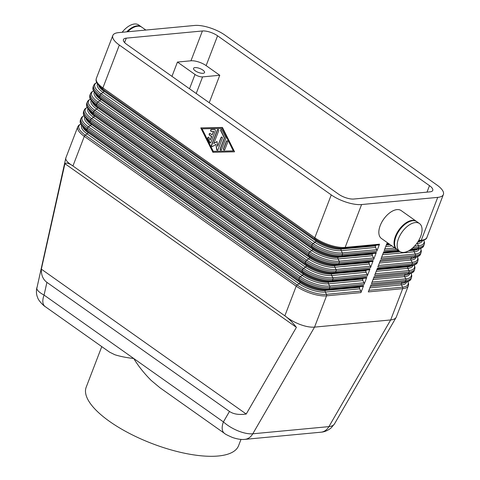 <?xml version="1.0" encoding="UTF-8"?>
<svg xmlns="http://www.w3.org/2000/svg" width="480" height="480" viewBox="0 0 480 480"><rect width="100%" height="100%" fill="white"/><g stroke="black" fill="none" stroke-linecap="round" stroke-linejoin="round"><path stroke-width="0.72" d="M72.936 165.978L284.832 315.81C288.822 318.672 292.674 322.524 296.4 327.354L246.228 414.024C239.112 415.05 233.526 414.192 229.47 411.444L46.914 282.366C43.008 279.48 41.148 275.076 41.34 269.154L64.926 163.68C66.324 162.468 69 163.236 72.936 165.978L84.3 136.35L296.214 286.2L284.88 315.738C289.038 319.236 294 322.11 299.754 324.36C305.508 326.526 310.44 327.444 314.544 327.12L390.672 319.95L328.914 426.624A15.186 11.544 84.6 0 1 322.344 431.958A15.186 11.544 84.6 0 1 321 432.198A15.186 11.544 84.6 0 1 320.982 432.198L244.854 439.368A15.186 11.544 84.6 0 1 244.518 439.392M321 432.192C322.068 432.084 326.112 431.952 331.176 427.896L334.494 423.876C333.564 425.43 331.704 426.342 328.914 426.624L252.786 433.794C248.682 434.118 243.78 433.152 238.08 430.89C232.386 428.538 227.496 425.544 223.416 421.908A15.186 8.262 125.3 0 0 222.696 431.004A15.186 8.262 125.3 0 0 224.448 433.362A15.186 8.262 125.3 0 0 224.472 433.38A15.186 8.262 125.3 0 0 224.82 433.602M124.59 42.546L126.276 38.148A11.388 4.044 21 0 0 123.444 39.582A11.388 4.044 21 0 0 123.354 40.254A11.388 4.044 21 0 0 126.708 44.358L338.628 194.208A11.388 4.044 21 0 0 346.302 197.904A11.388 4.044 21 0 0 353.796 199.032L429.924 191.856A11.388 4.044 21 0 0 432.756 190.422A11.388 4.044 21 0 0 432.846 189.75A11.388 4.044 21 0 0 429.492 185.646L427.002 192.132M196.206 93.504L202.584 76.89A5.694 2.022 -159 0 1 198.84 76.326A5.694 2.022 -159 0 1 195 74.478L177.45 62.064L190.956 60.792A11.388 4.044 -159 0 1 198.45 61.92A11.388 4.044 -159 0 1 206.124 65.616L219.774 75.27L209.238 102.714M206.124 65.616L217.572 35.802A11.388 4.044 21 0 0 209.898 32.1A11.388 4.044 21 0 0 202.404 30.978L190.956 60.792M109.608 352.158L45.126 306.564A15.186 8.262 -54.7 0 1 43.35 304.194A15.186 8.262 -54.7 0 1 44.07 295.092C39.636 292.704 37.206 290.526 36.786 288.552L65.796 158.052L77.766 126.798A22.776 8.088 21 0 0 77.58 128.142A22.776 8.088 21 0 0 84.3 136.35A1.518 0.828 -54.7 0 1 84.684 135.672A1.518 0.828 -54.7 0 1 85.23 135.156A22.014 7.818 -159 0 1 80.856 124.02M72.96 165.888C68.562 163.332 66.168 161.01 65.772 158.91L65.796 158.052M145.854 30.054L141.768 27.168A17.082 9.294 125.3 0 0 137.628 26.208A17.082 9.294 125.3 0 0 127.668 31.77M141.504 26.994A17.082 9.294 125.3 0 0 141.246 26.802L138.648 24.96A17.082 9.294 125.3 0 0 134.508 24A17.082 9.294 125.3 0 0 122.13 32.292M141.246 26.802A17.082 9.294 125.3 0 0 137.106 25.836A17.082 9.294 125.3 0 0 126.696 31.86M416.604 221.52A17.082 9.294 125.3 0 0 416.352 221.328A17.082 9.294 125.3 0 0 412.212 220.368A17.082 9.294 125.3 0 0 396.942 233.058A17.082 9.294 125.3 0 0 396.63 249.222A17.082 9.294 125.3 0 0 396.894 249.396M416.352 221.328L401.142 210.57A17.082 9.294 125.3 0 0 397.002 209.61A17.082 9.294 125.3 0 0 381.732 222.3A17.082 9.294 125.3 0 0 381.414 238.464L396.63 249.222M415.332 222.57A17.082 9.294 125.3 0 0 400.062 235.266A17.082 9.294 125.3 0 0 399.75 251.43A17.082 9.294 125.3 0 0 403.89 252.39A17.082 9.294 125.3 0 0 419.16 239.694A17.082 9.294 125.3 0 0 419.472 223.536A17.082 9.294 125.3 0 0 415.332 222.57M419.472 223.536L416.874 221.694A17.082 9.294 125.3 0 0 412.734 220.734A17.082 9.294 125.3 0 0 397.464 233.424A17.082 9.294 125.3 0 0 397.146 249.588L399.75 251.43M203.076 73.302A5.886 2.088 -159 0 1 196.656 71.664A5.886 2.088 -159 0 1 193.554 68.34A5.886 2.088 -159 0 1 195.018 67.602A5.886 2.088 -159 0 1 201.438 69.234A5.886 2.088 -159 0 1 204.54 72.558A5.886 2.088 -159 0 1 203.076 73.302M376.014 245.202A1.518 1.152 -95.4 0 0 375.99 245.22A1.518 1.152 -95.4 0 0 375.6 245.784L375.552 245.91A1.518 1.152 -95.4 0 0 375.432 246.672A1.518 1.152 -95.4 0 0 375.63 247.428L376.746 249.678A1.518 1.152 84.6 0 1 376.944 250.434A1.518 1.152 84.6 0 1 376.83 251.19L379.518 244.182L345.138 247.422L361.596 204.546A22.776 8.088 -159 0 1 346.608 202.296A22.776 8.088 -159 0 1 331.26 194.904L314.802 237.774L102.882 87.93L119.34 45.054A22.776 8.088 -159 0 1 112.626 36.846A22.776 8.088 -159 0 1 112.812 35.502A22.776 8.088 -159 0 1 118.476 32.634L194.604 25.464A22.776 8.088 -159 0 1 209.592 27.714A22.776 8.088 -159 0 1 224.934 35.106L436.854 184.956A22.776 8.088 -159 0 1 443.574 193.164A22.776 8.088 -159 0 1 443.382 194.502A22.776 8.088 -159 0 1 437.724 197.376L421.266 240.246L418.716 240.486M379.518 244.182A1.518 1.152 84.6 0 1 379.128 244.746A1.518 1.152 84.6 0 1 378.624 244.956A1.518 1.152 84.6 0 1 378.558 244.962L344.304 248.19M372.834 253.482A1.518 1.152 -95.4 0 0 372.81 253.5A1.518 1.152 -95.4 0 0 372.42 254.064L372.372 254.196A1.518 1.152 -95.4 0 0 372.252 254.952A1.518 1.152 -95.4 0 0 372.45 255.708L373.572 257.958A1.518 1.152 84.6 0 1 373.764 258.714A1.518 1.152 84.6 0 1 373.65 259.476L376.338 252.462A1.518 1.152 84.6 0 1 375.948 253.026A1.518 1.152 84.6 0 1 375.444 253.236A1.518 1.152 84.6 0 1 375.378 253.242L341.124 256.47M369.654 261.768A1.518 1.152 -95.4 0 0 369.63 261.786A1.518 1.152 -95.4 0 0 369.24 262.35L369.192 262.476A1.518 1.152 -95.4 0 0 369.078 263.238A1.518 1.152 -95.4 0 0 369.27 263.988L370.392 266.244A1.518 1.152 84.6 0 1 370.584 266.994A1.518 1.152 84.6 0 1 370.47 267.756L373.164 260.742A1.518 1.152 84.6 0 1 372.768 261.306A1.518 1.152 84.6 0 1 372.264 261.522A1.518 1.152 84.6 0 1 372.198 261.522L337.944 264.75M366.474 270.048A1.518 1.152 -95.4 0 0 366.456 270.066A1.518 1.152 -95.4 0 0 366.06 270.63L366.012 270.756A1.518 1.152 -95.4 0 0 365.898 271.518A1.518 1.152 -95.4 0 0 366.09 272.274L367.212 274.524A1.518 1.152 84.6 0 1 367.404 275.28A1.518 1.152 84.6 0 1 367.29 276.036L369.984 269.028A1.518 1.152 84.6 0 1 369.588 269.592A1.518 1.152 84.6 0 1 369.084 269.802A1.518 1.152 84.6 0 1 369.024 269.808L334.77 273.036M363.3 278.328A1.518 1.152 -95.4 0 0 363.276 278.346A1.518 1.152 -95.4 0 0 362.88 278.91L362.832 279.042A1.518 1.152 -95.4 0 0 362.718 279.798A1.518 1.152 -95.4 0 0 362.91 280.554L364.032 282.804A1.518 1.152 84.6 0 1 364.224 283.56A1.518 1.152 84.6 0 1 364.11 284.322L366.804 277.308A1.518 1.152 84.6 0 1 366.408 277.872A1.518 1.152 84.6 0 1 365.904 278.082A1.518 1.152 84.6 0 1 365.844 278.088L331.59 281.316M360.12 286.614A1.518 1.152 -95.4 0 0 360.096 286.632A1.518 1.152 -95.4 0 0 359.7 287.196L359.652 287.322A1.518 1.152 -95.4 0 0 359.538 288.084A1.518 1.152 -95.4 0 0 359.73 288.834L360.852 291.09A1.518 1.152 84.6 0 1 361.044 291.84A1.518 1.152 84.6 0 1 360.93 292.602L363.624 285.588A1.518 1.152 84.6 0 1 363.228 286.152A1.518 1.152 84.6 0 1 362.724 286.368A1.518 1.152 84.6 0 1 362.664 286.368L328.41 289.596M109.602 352.158L114.822 354.726C120.138 356.424 126.45 357.684 133.74 358.5C138.372 366.12 144.204 373.44 151.224 380.472L159.99 387.786L224.472 433.38M240.996 439.392L238.566 445.716A81.612 28.98 -159 0 1 218.28 456A81.612 28.98 -159 0 1 129.198 433.29A81.612 28.98 -159 0 1 86.184 387.222L101.772 346.62M215.322 130.908L210.924 142.368A0.948 0.72 84.6 0 1 209.67 142.398L207.804 138.648A0.948 0.72 84.6 0 1 209.004 137.67L210.174 140.016L211.506 136.548L209.556 135.168A0.948 0.72 84.6 0 1 210.192 133.512L212.142 134.892L213.474 131.418L211.386 131.466A0.948 0.72 84.6 0 1 211.29 129.57L214.62 129.498A0.948 0.72 84.6 0 1 215.322 130.908M211.398 129.57A0.948 0.72 -95.4 0 0 211.632 131.442L213.714 131.394L212.142 134.892M209.904 133.398A0.948 0.72 -95.4 0 0 209.796 135.144L211.752 136.524L210.174 140.016M208.44 137.22A0.948 0.72 -95.4 0 0 208.05 138.624L209.916 142.374A0.948 0.72 -95.4 0 0 210.48 142.83M224.82 149.646A0.948 0.72 84.6 0 1 223.524 148.728L226.38 141.276A0.948 0.72 84.6 0 1 227.682 142.2L224.82 149.646M227.07 140.796A0.948 0.72 -95.4 0 0 226.626 141.252L223.77 148.704A0.948 0.72 -95.4 0 0 224.382 150.108M233.274 150.888L222.318 128.364L202.074 128.826L213.27 151.32L233.274 150.888L222.318 128.364M222.072 128.388L202.074 128.826M222.438 127.434L234.576 151.806L212.904 152.28L200.772 127.902L222.438 127.434M201.024 127.896L213.15 152.256L234.564 151.788M225.816 138.45L221.49 149.718A0.948 0.72 84.6 0 1 220.188 148.8L224.334 138.006L220.74 130.788A0.948 0.72 84.6 0 1 221.94 129.81L225.768 137.502A0.948 0.72 84.6 0 1 225.816 138.45M221.376 129.36A0.948 0.72 -95.4 0 0 220.986 130.764L224.58 137.982L220.434 148.776A0.948 0.72 -95.4 0 0 221.052 150.18M217.05 141.63L213.768 143.562L217.038 141.51L217.668 146.322L221.052 137.508A0.948 0.72 84.6 0 1 222.354 138.426L217.986 149.796A0.948 0.72 84.6 0 1 216.624 149.448L215.952 144.336L212.478 146.52A0.948 0.72 84.6 0 1 211.488 145.2L217.356 129.912A0.948 0.72 84.6 0 1 218.658 130.83L213.768 143.562M218.04 129.432A0.948 0.72 -95.4 0 0 217.602 129.888L211.734 145.176A0.948 0.72 -95.4 0 0 212.346 146.58M215.952 144.336L216.87 149.43A0.948 0.72 -95.4 0 0 217.548 150.258M221.736 137.028A0.948 0.72 -95.4 0 0 221.298 137.484L217.668 146.322M119.34 45.054L331.26 194.904M217.572 35.802L429.492 185.646M398.286 250.392L383.706 251.766L381.018 258.78L415.398 255.54L414.906 256.812L380.526 260.052L377.838 267.06L412.218 263.826L411.726 265.092L377.346 268.332L374.658 275.346L409.038 272.106L408.552 273.378L374.172 276.612L371.478 283.626L405.858 280.386L405.372 281.658L370.992 284.898L368.298 291.906L402.678 288.672L390.672 319.95C393.462 319.668 395.304 318.78 396.21 317.28L408.342 285.798A22.776 8.088 21 0 1 402.678 288.672A1.518 1.152 84.6 0 0 402.792 287.91A1.518 1.152 84.6 0 0 402.6 287.154L368.904 290.328M388.326 243.348L386.886 243.486L384.192 250.5L396.768 249.312M361.596 204.546L437.724 197.376M202.584 76.89L219.774 75.27M177.45 62.064L171.966 76.362M126.276 38.148L202.404 30.978M246.228 414.024L41.34 269.154M64.926 163.68L296.4 327.354M229.47 411.444L223.416 421.908L44.07 295.092L46.914 282.366M360.852 291.09L326.472 294.324A22.014 7.818 -159 0 1 297.15 285.006A1.518 0.828 -54.7 0 0 296.604 285.522A1.518 0.828 -54.7 0 0 296.214 286.2A22.776 8.088 21 0 0 311.562 293.592A22.776 8.088 21 0 0 326.55 295.842L314.544 327.12L252.786 433.794A15.186 11.544 84.6 0 1 246.216 439.134A15.186 11.544 84.6 0 1 244.884 439.368A15.186 11.544 84.6 0 1 244.854 439.368M195 74.478L189.516 88.77M423.798 240.258A22.014 7.818 -159 0 1 418.494 245.742A1.518 1.152 84.6 0 1 418.692 246.498A1.518 1.152 84.6 0 1 418.572 247.26L418.086 248.532L411.144 249.186M416.682 243.558L417.378 243.492L418.494 245.742L414.534 246.12M394.86 247.968L384.804 248.916M390.018 244.548L386.346 244.896M386.61 244.2L389.19 243.96L386.61 244.206M418.278 241.218L420.306 241.026A1.518 1.152 84.6 0 0 420.366 241.026C424.494 240.264 426.678 239.046 426.93 237.378A22.776 8.088 -159 0 1 421.266 240.246A1.518 1.152 84.6 0 1 420.87 240.81A1.518 1.152 84.6 0 1 420.366 241.026L418.278 241.224M376.746 249.678L342.366 252.918A22.014 7.818 -159 0 1 313.044 243.594L101.124 93.744A22.014 7.818 -159 0 1 96.756 82.608M376.338 252.462L341.958 255.702L342.45 254.43A1.518 1.152 -95.4 0 0 342.564 253.668A1.518 1.152 -95.4 0 0 342.366 252.918L341.25 250.668L375.63 247.428M376.83 251.19L342.45 254.43A22.776 8.088 21 0 1 327.462 252.18A22.776 8.088 21 0 1 312.114 244.788L311.628 246.06L99.708 96.21L100.194 94.938L312.114 244.788A1.518 0.828 -54.7 0 1 312.498 244.11A1.518 0.828 -54.7 0 1 313.044 243.594L314.958 242.31A19.74 7.008 21 0 0 341.25 250.668A1.518 1.152 -95.4 0 1 341.052 249.912A1.518 1.152 -95.4 0 1 341.172 249.15A18.978 6.738 -159 0 1 315.888 241.116A1.518 0.828 -54.7 0 1 315.504 241.788A1.518 0.828 -54.7 0 1 314.958 242.31L103.038 92.46A1.518 0.828 -54.7 0 0 103.584 91.938A1.518 0.828 -54.7 0 0 103.968 91.266A18.978 6.738 -159 0 1 98.508 85.158M93.18 86.658C92.904 88.308 91.776 89.7 96.678 94.83A22.014 7.818 21 0 0 99.756 97.308A1.518 0.828 125.3 0 1 99.582 96.858A1.518 0.828 125.3 0 1 99.708 96.21A22.776 8.088 -159 0 1 92.988 88.002A22.776 8.088 -159 0 1 93.18 86.658L93.666 85.386A22.776 8.088 21 0 0 93.474 86.73A22.776 8.088 21 0 0 100.194 94.938A1.518 0.828 -54.7 0 1 100.578 94.266A1.518 0.828 -54.7 0 1 101.124 93.744L103.038 92.46A19.74 7.008 21 0 1 97.512 83.892M98.646 85.314A18.978 6.738 21 0 0 104.016 91.14L315.936 240.99A1.518 0.828 125.3 0 0 316.062 240.336A1.518 0.828 125.3 0 0 315.888 239.886A19.74 7.008 -159 0 0 340.884 248.316L344.244 248.196A1.518 1.152 84.6 0 0 344.748 247.986A1.518 1.152 84.6 0 0 345.138 247.422A22.776 8.088 -159 0 1 330.15 245.172A22.776 8.088 -159 0 1 314.802 237.774A1.518 0.828 125.3 0 0 314.682 238.428A1.518 0.828 125.3 0 0 314.856 238.878A22.014 7.818 21 0 0 342.732 248.28A22.014 7.818 21 0 0 344.178 248.202A1.518 1.152 84.6 0 0 344.244 248.196L378.624 244.956M96.354 78.378C96.084 80.028 94.95 81.414 99.858 86.55A22.014 7.818 21 0 0 102.936 89.028A1.518 0.828 125.3 0 1 102.762 88.578A1.518 0.828 125.3 0 1 102.882 87.93A22.776 8.088 -159 0 1 96.168 79.722A22.776 8.088 -159 0 1 96.354 78.378L112.812 35.502M375.552 245.91L341.22 249.024A18.978 6.738 21 0 1 315.936 240.99L104.016 91.14A1.518 0.828 125.3 0 0 104.142 90.486A1.518 0.828 125.3 0 0 103.968 90.036L315.888 239.886L103.968 90.036A19.74 7.008 -159 0 1 101.208 87.81L99.858 86.55M341.898 248.298A1.518 1.152 84.6 0 0 341.61 248.46A1.518 1.152 84.6 0 0 341.22 249.024L375.6 245.784M420.618 248.538A22.014 7.818 -159 0 1 415.314 254.028A1.518 1.152 84.6 0 1 415.512 254.778A1.518 1.152 84.6 0 1 415.398 255.54A22.776 8.088 21 0 0 421.056 252.672L421.338 250.956L420.696 248.508M382.56 254.754L414.198 251.778L415.314 254.028L381.624 257.202M383.43 252.486L399.15 251.004L383.43 252.486M410.016 249.978L417.126 249.312A1.518 1.152 84.6 0 0 417.192 249.306C421.314 248.544 423.504 247.326 423.75 245.658A22.776 8.088 -159 0 1 418.086 248.532A1.518 1.152 84.6 0 1 417.696 249.096A1.518 1.152 84.6 0 1 417.192 249.306L410.01 249.984M414.582 249.552A1.518 1.152 -95.4 0 0 414.558 249.57A1.518 1.152 -95.4 0 0 414.168 250.134A18.978 6.738 21 0 0 417.402 249.282M419.196 248.982A19.74 7.008 21 0 1 414.198 251.778A1.518 1.152 84.6 0 1 414 251.022A1.518 1.152 84.6 0 1 414.114 250.26L408.708 250.77M399.996 251.592L383.166 253.176M417.438 256.824A22.014 7.818 -159 0 1 412.134 262.308A1.518 1.152 84.6 0 1 412.332 263.064A1.518 1.152 84.6 0 1 412.218 263.826A22.776 8.088 21 0 0 417.876 260.952L418.158 259.242L417.516 256.794M379.38 263.04L411.018 260.058L412.134 262.308L378.444 265.482M420.57 253.944C420.324 255.612 418.134 256.824 414.012 257.586L413.946 257.592A1.518 1.152 -95.4 0 0 414.012 257.586A1.518 1.152 -95.4 0 0 414.516 257.376A1.518 1.152 -95.4 0 0 414.906 256.812A22.776 8.088 -159 0 0 420.57 253.944L421.056 252.672M411.402 257.832A1.518 1.152 -95.4 0 0 411.378 257.85A1.518 1.152 -95.4 0 0 410.988 258.414A18.978 6.738 21 0 0 414.222 257.568M416.016 257.268A19.74 7.008 21 0 1 411.018 260.058A1.518 1.152 84.6 0 1 410.82 259.302A1.518 1.152 84.6 0 1 410.94 258.54L379.986 261.456M414.264 265.104A22.014 7.818 -159 0 1 408.96 270.588A1.518 1.152 84.6 0 1 409.152 271.344A1.518 1.152 84.6 0 1 409.038 272.106A22.776 8.088 21 0 0 414.696 269.238L414.978 267.522L414.336 265.074M376.2 271.32L407.838 268.338L408.96 270.588L375.264 273.762M417.39 262.224C417.144 263.892 414.954 265.11 410.832 265.872L377.076 269.052L410.766 265.872A1.518 1.152 -95.4 0 0 410.832 265.872A1.518 1.152 -95.4 0 0 411.336 265.656A1.518 1.152 -95.4 0 0 411.726 265.092A22.776 8.088 -159 0 0 417.39 262.224L417.876 260.952M408.222 266.118A1.518 1.152 -95.4 0 0 408.198 266.136A1.518 1.152 -95.4 0 0 407.808 266.7A18.978 6.738 21 0 0 411.042 265.848M412.836 265.548A19.74 7.008 21 0 1 407.838 268.338A1.518 1.152 84.6 0 1 407.646 267.588A1.518 1.152 84.6 0 1 407.76 266.826L376.806 269.742M411.084 273.384A22.014 7.818 -159 0 1 405.78 278.874A1.518 1.152 84.6 0 1 405.972 279.624A1.518 1.152 84.6 0 1 405.858 280.386A22.776 8.088 21 0 0 411.516 277.518L411.798 275.802L411.156 273.354M373.026 279.6L404.658 276.624L405.78 278.874L372.084 282.048M414.21 270.504C413.964 272.172 411.78 273.39 407.652 274.152L407.586 274.158A1.518 1.152 -95.4 0 0 407.652 274.152A1.518 1.152 -95.4 0 0 408.156 273.942A1.518 1.152 -95.4 0 0 408.552 273.378A22.776 8.088 -159 0 0 414.21 270.504L414.696 269.238M405.042 274.398A1.518 1.152 -95.4 0 0 405.024 274.416A1.518 1.152 -95.4 0 0 404.628 274.98A18.978 6.738 21 0 0 407.868 274.128M409.662 273.828A19.74 7.008 21 0 1 404.658 276.624A1.518 1.152 84.6 0 1 404.466 275.868A1.518 1.152 84.6 0 1 404.58 275.106L373.632 278.022M411.03 278.79C410.784 280.458 408.6 281.67 404.472 282.432L404.412 282.438A1.518 1.152 -95.4 0 0 404.472 282.432A1.518 1.152 -95.4 0 0 404.976 282.222A1.518 1.152 -95.4 0 0 405.372 281.658A22.776 8.088 -159 0 0 411.03 278.79L411.516 277.518M401.868 282.678A1.518 1.152 -95.4 0 0 401.844 282.696A1.518 1.152 -95.4 0 0 401.448 283.26A18.978 6.738 21 0 0 404.688 282.414M369.846 287.886L401.478 284.904A1.518 1.152 84.6 0 1 401.286 284.148A1.518 1.152 84.6 0 1 401.4 283.386L370.452 286.302M373.572 257.958L339.192 261.198A22.014 7.818 -159 0 1 309.864 251.874L97.944 102.03A22.014 7.818 -159 0 1 93.576 90.894M373.164 260.742L338.784 263.982L339.27 262.716A1.518 1.152 -95.4 0 0 339.384 261.954A1.518 1.152 -95.4 0 0 339.192 261.198L338.07 258.948L372.45 255.708M373.65 259.476L339.27 262.716A22.776 8.088 21 0 1 324.282 260.466A22.776 8.088 21 0 1 308.934 253.068L308.448 254.34L96.528 104.49L97.014 103.218L308.934 253.068A1.518 0.828 -54.7 0 1 309.318 252.396A1.518 0.828 -54.7 0 1 309.864 251.874L311.778 250.59A19.74 7.008 21 0 0 338.07 258.948A1.518 1.152 -95.4 0 1 337.878 258.192A1.518 1.152 -95.4 0 1 337.992 257.43A18.978 6.738 -159 0 1 312.708 249.396A1.518 0.828 -54.7 0 1 312.324 250.068A1.518 0.828 -54.7 0 1 311.778 250.59L99.858 100.74A1.518 0.828 -54.7 0 0 100.404 100.224A1.518 0.828 -54.7 0 0 100.794 99.546A18.978 6.738 -159 0 1 95.328 93.438M90 94.944C89.724 96.594 88.596 97.98 93.498 103.11A22.014 7.818 21 0 0 96.576 105.594A1.518 0.828 125.3 0 1 96.402 105.144A1.518 0.828 125.3 0 1 96.528 104.49A22.776 8.088 -159 0 1 89.808 96.282A22.776 8.088 -159 0 1 90 94.944L90.486 93.672A22.776 8.088 21 0 0 90.3 95.016A22.776 8.088 21 0 0 97.014 103.218A1.518 0.828 -54.7 0 1 97.398 102.546A1.518 0.828 -54.7 0 1 97.944 102.03L99.858 100.74A19.74 7.008 21 0 1 94.332 92.172M95.466 93.6A18.978 6.738 21 0 0 100.842 99.42L312.762 249.27A1.518 0.828 125.3 0 0 312.882 248.622A1.518 0.828 125.3 0 0 312.708 248.166A19.74 7.008 -159 0 0 337.704 256.596L341.064 256.476A1.518 1.152 84.6 0 0 341.568 256.266A1.518 1.152 84.6 0 0 341.958 255.702A22.776 8.088 -159 0 1 326.97 253.452A22.776 8.088 -159 0 1 311.628 246.06A1.518 0.828 125.3 0 0 311.502 246.708A1.518 0.828 125.3 0 0 311.676 247.158A22.014 7.818 21 0 0 339.552 256.56A22.014 7.818 21 0 0 340.998 256.482A1.518 1.152 84.6 0 0 341.064 256.476L375.444 253.236M372.372 254.196L338.04 257.304A18.978 6.738 21 0 1 312.762 249.27L100.842 99.42A1.518 0.828 125.3 0 0 100.962 98.772A1.518 0.828 125.3 0 0 100.788 98.322L312.708 248.166L100.788 98.322A19.74 7.008 -159 0 1 98.028 96.096L96.678 94.83M338.724 256.578A1.518 1.152 84.6 0 0 338.43 256.74A1.518 1.152 84.6 0 0 338.04 257.304L372.42 254.064M370.392 266.244L336.012 269.478A22.014 7.818 -159 0 1 306.684 260.16L94.764 110.31A22.014 7.818 -159 0 1 90.396 99.174M369.984 269.028L335.604 272.268L336.09 270.996A1.518 1.152 -95.4 0 0 336.204 270.234A1.518 1.152 -95.4 0 0 336.012 269.478L334.89 267.228L369.27 263.988M370.47 267.756L336.09 270.996A22.776 8.088 21 0 1 321.102 268.746A22.776 8.088 21 0 1 305.754 261.354L305.268 262.62L93.348 112.776L93.834 111.504L305.754 261.354A1.518 0.828 -54.7 0 1 306.138 260.676A1.518 0.828 -54.7 0 1 306.684 260.16L308.598 258.87A19.74 7.008 21 0 0 334.89 267.228A1.518 1.152 -95.4 0 1 334.698 266.478A1.518 1.152 -95.4 0 1 334.812 265.716A18.978 6.738 -159 0 1 309.534 257.676A1.518 0.828 -54.7 0 1 309.144 258.354A1.518 0.828 -54.7 0 1 308.598 258.87L96.678 109.02A1.518 0.828 -54.7 0 0 97.224 108.504A1.518 0.828 -54.7 0 0 97.614 107.826A18.978 6.738 -159 0 1 92.148 101.724M86.82 103.224C86.55 104.874 85.416 106.26 90.318 111.396A22.014 7.818 21 0 0 93.396 113.874A1.518 0.828 125.3 0 1 93.222 113.424A1.518 0.828 125.3 0 1 93.348 112.776A22.776 8.088 -159 0 1 86.628 104.568A22.776 8.088 -159 0 1 86.82 103.224L87.306 101.952A22.776 8.088 21 0 0 87.12 103.296A22.776 8.088 21 0 0 93.834 111.504A1.518 0.828 -54.7 0 1 94.218 110.826A1.518 0.828 -54.7 0 1 94.764 110.31L96.678 109.02A19.74 7.008 21 0 1 91.158 100.458M92.286 101.88A18.978 6.738 21 0 0 97.662 107.7L309.582 257.55A1.518 0.828 125.3 0 0 309.702 256.902A1.518 0.828 125.3 0 0 309.528 256.452A19.74 7.008 -159 0 0 334.524 264.882L337.884 264.762A1.518 1.152 84.6 0 0 338.388 264.546A1.518 1.152 84.6 0 0 338.784 263.982A22.776 8.088 -159 0 1 323.796 261.732A22.776 8.088 -159 0 1 308.448 254.34A1.518 0.828 125.3 0 0 308.322 254.988A1.518 0.828 125.3 0 0 308.496 255.444A22.014 7.818 21 0 0 336.372 264.846A22.014 7.818 21 0 0 337.818 264.762A1.518 1.152 84.6 0 0 337.884 264.762L372.264 261.522M369.192 262.476L334.86 265.59A18.978 6.738 21 0 1 309.582 257.55L97.662 107.7A1.518 0.828 125.3 0 0 97.782 107.052A1.518 0.828 125.3 0 0 97.608 106.602L309.528 256.452L97.608 106.602A19.74 7.008 -159 0 1 94.848 104.376L93.498 103.11M335.544 264.858A1.518 1.152 84.6 0 0 335.256 265.026A1.518 1.152 84.6 0 0 334.86 265.59L369.24 262.35M367.212 274.524L332.832 277.764A22.014 7.818 -159 0 1 303.504 268.44L91.59 118.59A22.014 7.818 -159 0 1 87.216 107.454M366.804 277.308L332.424 280.548L332.91 279.276A1.518 1.152 -95.4 0 0 333.024 278.514A1.518 1.152 -95.4 0 0 332.832 277.764L331.71 275.514L366.09 272.274M367.29 276.036L332.91 279.276A22.776 8.088 21 0 1 317.922 277.026A22.776 8.088 21 0 1 302.574 269.634L302.088 270.906L90.168 121.056L90.654 119.784L302.574 269.634A1.518 0.828 -54.7 0 1 302.964 268.956A1.518 0.828 -54.7 0 1 303.504 268.44L305.418 267.156A19.74 7.008 21 0 0 331.71 275.514A1.518 1.152 -95.4 0 1 331.518 274.758A1.518 1.152 -95.4 0 1 331.632 273.996A18.978 6.738 -159 0 1 306.354 265.962A1.518 0.828 -54.7 0 1 305.964 266.634A1.518 0.828 -54.7 0 1 305.418 267.156L93.504 117.306A1.518 0.828 -54.7 0 0 94.044 116.784A1.518 0.828 -54.7 0 0 94.434 116.112A18.978 6.738 -159 0 1 88.968 110.004M83.64 111.504C83.37 113.154 82.236 114.546 87.138 119.676A22.014 7.818 21 0 0 90.216 122.154A1.518 0.828 125.3 0 1 90.048 121.704A1.518 0.828 125.3 0 1 90.168 121.056A22.776 8.088 -159 0 1 83.454 112.848A22.776 8.088 -159 0 1 83.64 111.504L84.126 110.232A22.776 8.088 21 0 0 83.94 111.576A22.776 8.088 21 0 0 90.654 119.784A1.518 0.828 -54.7 0 1 91.044 119.112A1.518 0.828 -54.7 0 1 91.59 118.59L93.504 117.306A19.74 7.008 21 0 1 87.978 108.738M89.106 110.16A18.978 6.738 21 0 0 94.482 115.986L306.402 265.836A1.518 0.828 125.3 0 0 306.522 265.182A1.518 0.828 125.3 0 0 306.348 264.732A19.74 7.008 -159 0 0 331.344 273.162L334.704 273.042A1.518 1.152 84.6 0 0 335.208 272.832A1.518 1.152 84.6 0 0 335.604 272.268A22.776 8.088 -159 0 1 320.616 270.018A22.776 8.088 -159 0 1 305.268 262.62A1.518 0.828 125.3 0 0 305.142 263.274A1.518 0.828 125.3 0 0 305.316 263.724A22.014 7.818 21 0 0 333.198 273.126A22.014 7.818 21 0 0 334.644 273.048A1.518 1.152 84.6 0 0 334.704 273.042L369.084 269.802M366.012 270.756L331.68 273.87A18.978 6.738 21 0 1 306.402 265.836L94.482 115.986A1.518 0.828 125.3 0 0 94.602 115.332A1.518 0.828 125.3 0 0 94.428 114.882L306.348 264.732L94.428 114.882A19.74 7.008 -159 0 1 91.668 112.656L90.318 111.396M332.364 273.144A1.518 1.152 84.6 0 0 332.076 273.306A1.518 1.152 84.6 0 0 331.68 273.87L366.06 270.63M364.032 282.804L329.652 286.044A22.014 7.818 -159 0 1 300.33 276.72L88.41 126.876A22.014 7.818 -159 0 1 84.036 115.74M363.624 285.588L329.244 288.828L329.73 287.562A1.518 1.152 -95.4 0 0 329.844 286.8A1.518 1.152 -95.4 0 0 329.652 286.044L328.53 283.794L362.91 280.554M364.11 284.322L329.73 287.562A22.776 8.088 21 0 1 314.742 285.312A22.776 8.088 21 0 1 299.394 277.914L298.908 279.186L86.988 129.336L87.474 128.064L299.394 277.914A1.518 0.828 -54.7 0 1 299.784 277.242A1.518 0.828 -54.7 0 1 300.33 276.72L302.244 275.436A19.74 7.008 21 0 0 328.53 283.794A1.518 1.152 -95.4 0 1 328.338 283.038A1.518 1.152 -95.4 0 1 328.452 282.276A18.978 6.738 -159 0 1 303.174 274.242A1.518 0.828 -54.7 0 1 302.79 274.914A1.518 0.828 -54.7 0 1 302.244 275.436L90.324 125.586A1.518 0.828 -54.7 0 0 90.87 125.07A1.518 0.828 -54.7 0 0 91.254 124.392A18.978 6.738 -159 0 1 85.788 118.284M80.46 119.79C80.19 121.44 79.056 122.826 83.958 127.956A22.014 7.818 21 0 0 87.042 130.44A1.518 0.828 125.3 0 1 86.868 129.99A1.518 0.828 125.3 0 1 86.988 129.336A22.776 8.088 -159 0 1 80.274 121.128A22.776 8.088 -159 0 1 80.46 119.79L80.946 118.518A22.776 8.088 21 0 0 80.76 119.862A22.776 8.088 21 0 0 87.474 128.064A1.518 0.828 -54.7 0 1 87.864 127.392A1.518 0.828 -54.7 0 1 88.41 126.876L90.324 125.586A19.74 7.008 21 0 1 84.798 117.018M85.932 118.446A18.978 6.738 21 0 0 91.302 124.266L303.222 274.116A1.518 0.828 125.3 0 0 303.342 273.468A1.518 0.828 125.3 0 0 303.174 273.012A19.74 7.008 -159 0 0 328.164 281.442L331.524 281.322A1.518 1.152 84.6 0 0 332.028 281.112A1.518 1.152 84.6 0 0 332.424 280.548A22.776 8.088 -159 0 1 317.436 278.298A22.776 8.088 -159 0 1 302.088 270.906A1.518 0.828 125.3 0 0 301.962 271.554A1.518 0.828 125.3 0 0 302.136 272.004A22.014 7.818 21 0 0 330.018 281.406A22.014 7.818 21 0 0 331.464 281.328A1.518 1.152 84.6 0 0 331.524 281.322L365.904 278.082M362.832 279.042L328.5 282.15A18.978 6.738 21 0 1 303.222 274.116L91.302 124.266A1.518 0.828 125.3 0 0 91.422 123.618A1.518 0.828 125.3 0 0 91.254 123.168L303.174 273.012L91.254 123.168A19.74 7.008 -159 0 1 88.494 120.942L87.138 119.676M329.184 281.424A1.518 1.152 84.6 0 0 328.896 281.586A1.518 1.152 84.6 0 0 328.5 282.15L362.88 278.91M360.93 292.602L326.55 295.842A1.518 1.152 -95.4 0 0 326.67 295.08A1.518 1.152 -95.4 0 0 326.472 294.324L325.356 292.074L359.73 288.834M297.15 285.006L85.23 135.156L87.144 133.866L299.064 283.716A19.74 7.008 21 0 0 325.356 292.074A1.518 1.152 -95.4 0 1 325.158 291.324A1.518 1.152 -95.4 0 1 325.272 290.562A18.978 6.738 -159 0 1 299.994 282.522A1.518 0.828 -54.7 0 1 299.61 283.2A1.518 0.828 -54.7 0 1 299.064 283.716L297.15 285.006M82.752 126.726A18.978 6.738 21 0 0 88.122 132.546L300.042 282.396A1.518 0.828 125.3 0 0 300.168 281.748A1.518 0.828 125.3 0 0 299.994 281.298A19.74 7.008 -159 0 0 324.984 289.728L328.344 289.608A1.518 1.152 84.6 0 0 328.848 289.392A1.518 1.152 84.6 0 0 329.244 288.828A22.776 8.088 -159 0 1 314.256 286.578A22.776 8.088 -159 0 1 298.908 279.186A1.518 0.828 125.3 0 0 298.788 279.834A1.518 0.828 125.3 0 0 298.956 280.29A22.014 7.818 21 0 0 326.838 289.692A22.014 7.818 21 0 0 328.284 289.608A1.518 1.152 84.6 0 0 328.344 289.608L362.724 286.368M359.652 287.322L325.32 290.436A18.978 6.738 21 0 1 300.042 282.396L88.122 132.546A1.518 0.828 125.3 0 0 88.248 131.898A1.518 0.828 125.3 0 0 88.074 131.448L299.994 281.298L88.074 131.448A19.74 7.008 -159 0 1 85.314 129.222L83.958 127.956M326.004 289.704A1.518 1.152 84.6 0 0 325.716 289.872A1.518 1.152 84.6 0 0 325.32 290.436L359.7 287.196M82.608 126.57A18.978 6.738 -159 0 0 88.074 132.672A1.518 0.828 -54.7 0 1 87.69 133.35A1.518 0.828 -54.7 0 1 87.144 133.866A19.74 7.008 21 0 1 81.618 125.304M412.818 247.8L418.572 247.26A22.776 8.088 21 0 0 424.236 244.392L423.75 245.658M404.898 282.39A18.978 6.738 -159 0 1 401.4 283.386L370.5 286.176M407.904 281.67A22.014 7.818 -159 0 1 402.6 287.154L401.478 284.904A19.74 7.008 21 0 0 406.482 282.114M408.072 274.11A18.978 6.738 -159 0 1 404.58 275.106L373.68 277.896M411.252 265.824A18.978 6.738 -159 0 1 407.76 266.826L376.86 269.616M414.432 257.544A18.978 6.738 -159 0 1 410.94 258.54L380.034 261.33M417.612 249.264A18.978 6.738 -159 0 1 414.114 250.26L408.966 250.626M383.214 253.05L399.834 251.484M422.376 240.702A19.74 7.008 21 0 1 417.378 243.492A1.518 1.152 84.6 0 1 417.192 242.862M385.74 246.474L391.92 245.892M420.792 240.978A18.978 6.738 -159 0 1 417.834 241.92M417.918 241.788A18.978 6.738 21 0 0 420.582 241.002M386.394 244.77L389.868 244.44M80.826 123.948L78.72 125.322L77.766 126.798M84 115.668L81.9 117.042L80.946 118.518M87.18 107.388L85.074 108.762L84.126 110.232M90.36 99.102L88.254 100.476L87.306 101.952M93.54 90.822L91.434 92.196L90.486 93.672M407.976 281.64L408.624 284.088L408.342 285.798M96.72 82.536L94.614 83.916L93.666 85.386M426.93 237.378L443.382 194.502M423.87 240.228L424.518 242.676L424.236 244.392M334.494 423.876L396.21 317.28M45.144 306.552C44.838 306.81 38.28 300.768 37.632 297.51C36.396 294.918 36.12 291.66 36.798 287.748M224.46 433.35C224.97 434.016 227.664 435.402 232.536 437.508C237.456 439.158 241.572 439.776 244.884 439.362"/></g></svg>
